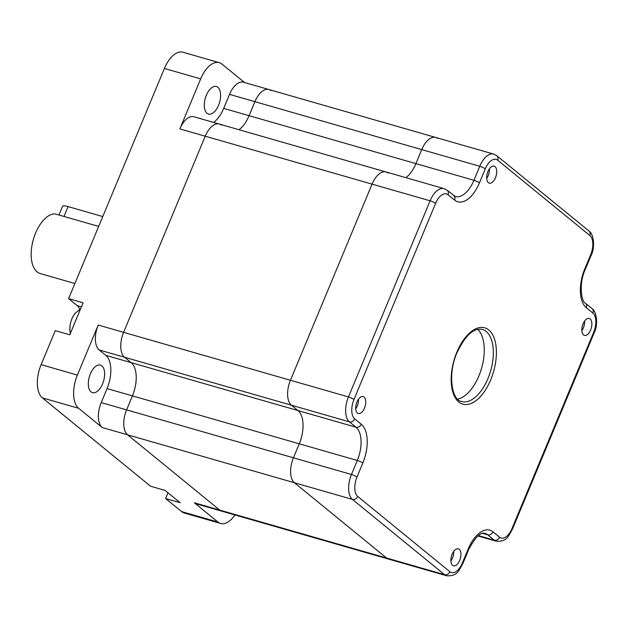 <?xml version="1.0" encoding="UTF-8"?>
<svg xmlns="http://www.w3.org/2000/svg" width="628" height="628" viewBox="0 0 628 628"><rect width="100%" height="100%" fill="white"/><g stroke="black" fill="none" stroke-linecap="round" stroke-linejoin="round"><path stroke-width="0.94" d="M90.361 373.872A14.342 7.434 -74 0 1 100.433 365.088A14.342 7.434 -74 0 1 102.592 383.865A14.342 7.434 -74 0 1 92.512 392.649A14.342 7.434 -74 0 1 90.361 373.872M206.329 95.283A14.342 7.434 -74 0 1 216.401 86.499A14.342 7.434 -74 0 1 218.552 105.276A14.342 7.434 -74 0 1 208.48 114.061A14.342 7.434 -74 0 1 206.329 95.283M74.889 283.518L40.208 273.549A30.882 16.006 -74 0 1 35.568 233.114A30.882 16.006 -74 0 1 54.926 213.858L98.659 226.418M213.638 122.436A26.47 13.722 106 0 0 223.686 108.393L249.073 115.685A26.47 13.722 106 0 1 239.025 129.729A26.47 13.722 106 0 0 249.073 115.685L254.905 101.673A19.853 10.291 -74 0 1 268.847 89.506A19.853 10.291 -74 0 1 270.864 90.581M223.686 108.393L229.518 94.381A19.853 10.291 -74 0 1 243.46 82.213L435.683 137.438A19.853 10.291 -74 0 1 437.7 138.505M234.99 514.968A26.47 13.722 -74 0 1 220.561 523.438A26.47 13.722 -74 0 1 217.877 522.009L194.366 502.808A19.853 10.291 -74 0 0 196.376 503.876L221.763 511.168A19.853 10.291 -74 0 1 219.753 510.101L127.578 434.812A19.853 10.291 -74 0 1 126.605 409.88L132.437 395.876A26.47 13.722 106 0 0 131.15 362.639L124.564 357.261A19.853 10.291 -74 0 1 123.598 332.338L205.238 136.205A19.853 10.291 -74 0 1 219.188 124.03L193.801 116.737A19.853 10.291 -74 0 0 179.851 128.913L200.677 78.877A26.47 13.722 -74 0 1 219.274 62.651A26.47 13.722 -74 0 1 221.967 64.08L244.551 82.527M220.561 523.438L184.294 513.021A26.47 13.722 -74 0 1 181.61 511.592L165.619 498.53L180.126 502.698L165.078 490.405L150.571 486.237L42.406 397.893A26.47 13.722 -74 0 1 41.118 364.656L55.28 330.634L69.787 334.803L83.116 302.782L68.609 298.614L164.41 68.46A26.47 13.722 -74 0 1 183.007 52.234L219.274 62.651M98.211 325.045A19.853 10.291 -74 0 0 99.177 349.969L105.763 355.346A26.47 13.722 106 0 1 107.05 388.583L101.218 402.587A19.853 10.291 -74 0 0 102.191 427.519L78.673 408.31A26.47 13.722 -74 0 1 77.385 375.073L98.211 325.045L123.598 332.338L205.238 136.205A19.853 10.291 -74 0 1 219.188 124.03A19.853 10.291 -74 0 1 221.205 125.105M68.609 298.614L77.26 305.679A17.647 9.145 -74 0 1 79.662 309.321M168.006 492.799L165.619 498.53M229.518 94.381L254.905 101.673L249.073 115.685L415.901 163.618A26.47 13.722 106 0 1 405.853 177.661A26.47 13.722 106 0 0 415.901 163.618L421.733 149.605A19.853 10.291 -74 0 1 435.683 137.438L493.71 154.103A19.853 10.291 -74 0 0 479.761 166.279A4.412 0.816 22.6 0 1 485.271 168.853L479.439 182.866A30.882 16.006 -74 0 1 454.609 200.128L448.023 194.751A15.441 8.007 106 0 0 435.612 203.378L353.964 399.51A15.441 8.007 106 0 0 354.718 418.9L361.304 424.277A30.882 16.006 -74 0 1 362.803 463.048L356.979 477.06A15.441 8.007 106 0 0 357.724 496.45L449.899 571.739A15.441 8.007 106 0 0 462.318 563.104L468.15 549.1A30.882 16.006 -74 0 1 492.98 531.83L499.566 537.207A15.441 8.007 106 0 0 511.977 528.58L593.617 332.447A15.441 8.007 106 0 0 592.871 313.058L586.285 307.681A30.882 16.006 -74 0 1 584.778 268.91L590.61 254.897A15.441 8.007 106 0 0 589.857 235.508L497.682 160.219A15.441 8.007 106 0 0 485.271 168.853M448.023 194.751A4.412 3.682 129.2 0 0 447.191 190.292L455.331 196.509A26.47 13.722 106 0 0 473.928 180.283L415.901 163.618L421.733 149.605L254.905 101.673A19.853 10.291 -74 0 1 268.847 89.506M194.366 502.808L219.753 510.101A19.853 10.291 -74 0 0 221.763 511.168L388.599 559.101A19.853 10.291 -74 0 1 386.581 558.025L294.406 482.736A19.853 10.291 -74 0 1 293.441 457.812L299.273 443.8A26.47 13.722 106 0 0 297.978 410.571L291.4 405.193A19.853 10.291 -74 0 1 290.434 380.262L372.074 184.13A19.853 10.291 -74 0 1 386.016 171.962A19.853 10.291 -74 0 1 388.033 173.03M102.191 427.519L294.406 482.736L386.581 558.025L444.608 574.699A19.853 10.291 -74 0 0 446.626 575.766L388.599 559.101A19.853 10.291 -74 0 1 386.581 558.025L219.753 510.101L127.578 434.812A19.853 10.291 -74 0 1 126.605 409.88L132.437 395.876A26.47 13.722 106 0 0 131.15 362.639L124.564 357.261A19.853 10.291 -74 0 1 123.598 332.338L290.434 380.262L372.074 184.13A19.853 10.291 -74 0 1 386.016 171.962L444.051 188.636A19.853 10.291 -74 0 0 430.101 200.803A4.412 0.816 22.6 0 1 435.612 203.378M457.616 399.086A37.507 19.437 106 0 0 478.905 375.913A37.507 19.437 106 0 0 477.657 329.331M356.979 401.967A8.823 4.577 -74 0 1 363.172 396.566A8.823 4.577 -74 0 1 364.499 408.114A8.823 4.577 -74 0 1 358.305 413.522A8.823 4.577 -74 0 1 356.979 401.967M583.09 323.844A8.823 4.577 -74 0 1 589.284 318.435A8.823 4.577 -74 0 1 590.61 329.99A8.823 4.577 -74 0 1 584.409 335.399A8.823 4.577 -74 0 1 583.09 323.844M452.136 554.257A8.823 4.577 -74 0 1 458.338 548.848A8.823 4.577 -74 0 1 459.665 560.404A8.823 4.577 -74 0 1 453.463 565.812A8.823 4.577 -74 0 1 452.136 554.257M487.925 171.562A8.823 4.577 -74 0 1 494.126 166.153A8.823 4.577 -74 0 1 495.453 177.708A8.823 4.577 -74 0 1 489.251 183.117A8.823 4.577 -74 0 1 487.925 171.562M479.439 182.866A4.412 0.816 22.6 0 0 473.928 180.283L479.761 166.279L421.733 149.605A19.853 10.291 -74 0 1 435.683 137.438M449.899 571.739A4.412 3.682 129.2 0 1 444.608 574.699L352.434 499.409L294.406 482.736A19.853 10.291 -74 0 1 293.441 457.812L299.273 443.8A26.47 13.722 106 0 0 297.978 410.571L291.4 405.193A19.853 10.291 -74 0 1 290.434 380.262L348.462 396.935L430.101 200.803L179.851 128.913M58.953 215.011L62.619 206.204A11.029 2.049 22.6 0 1 68.099 206.604L102.764 216.566M355.738 408.797A8.823 4.577 106 0 0 358.486 399.212M450.896 561.079A8.823 4.577 106 0 0 453.651 551.494M581.842 330.666A8.823 4.577 106 0 0 584.597 321.081M486.684 178.383A8.823 4.577 106 0 0 489.44 168.799M181.61 511.592L217.877 522.009M42.406 397.893L78.673 408.31M101.218 402.587L351.468 474.485L357.301 460.473A26.47 13.722 106 0 0 356.013 427.236L349.427 421.859A19.853 10.291 -74 0 1 348.462 396.935A4.412 0.816 22.6 0 1 353.964 399.51M107.05 388.583L357.301 460.473A4.412 0.816 -157.4 0 1 362.803 463.048M105.763 355.346L356.013 427.236A4.412 3.682 129.2 0 0 361.304 424.277M99.177 349.969L349.427 421.859A4.412 3.682 129.2 0 0 354.718 418.9M41.118 364.656L77.385 375.073M164.41 68.46L200.677 78.877M81.412 306.872L77.26 305.679M461.627 401.504A37.507 19.437 106 0 0 487.972 378.519A37.507 19.437 106 0 0 482.335 329.41C473.74 327.698 465.324 335.391 457.09 352.481C447.513 373.762 451.579 400.177 461.627 401.504M490.727 379.807A39.713 20.583 -74 0 1 458.801 402.006A39.713 20.583 -74 0 1 456.862 352.151A39.713 20.583 -74 0 1 488.788 329.959A39.713 20.583 -74 0 1 490.727 379.807M477.908 535.967L496.285 541.242A19.853 10.291 -74 0 1 494.267 540.174L487.689 534.797A26.47 13.722 106 0 0 484.997 533.368C480.569 531.885 475.098 537.348 468.598 549.751L462.765 563.756A4.412 0.816 22.6 0 0 462.318 563.104M478.355 535.598L494.267 540.174A4.412 3.682 129.2 0 0 499.566 537.207M482.665 533.353L487.689 534.797A4.412 3.682 129.2 0 0 492.98 531.83M357.724 496.45A4.412 3.682 129.2 0 1 352.434 499.409A19.853 10.291 -74 0 1 351.468 474.485A4.412 0.816 -157.4 0 1 356.979 477.06M453.769 195.669A4.412 3.682 129.2 0 1 454.609 200.128M493.71 154.103L496.85 155.76A4.412 3.682 129.2 0 1 497.682 160.219M496.85 155.76L589.025 231.049A4.412 3.682 129.2 0 1 589.857 235.508M468.15 549.1A4.412 0.816 22.6 0 1 468.598 549.751M589.025 231.049C593.688 233.844 595.391 247.416 591.058 255.549A4.412 0.816 -157.4 0 0 590.61 254.897M591.058 255.549L585.225 269.561A4.412 0.816 -157.4 0 0 584.778 268.91M585.225 269.561C578.576 283.636 581.418 301.958 585.445 303.222A4.412 3.682 129.2 0 1 586.285 307.681M511.977 528.58A4.412 0.816 22.6 0 1 512.424 529.231C508.397 535.747 507.502 541.831 496.285 541.242M585.445 303.222L592.031 308.599A4.412 3.682 129.2 0 1 592.871 313.058M593.617 332.447A4.412 0.816 22.6 0 1 594.064 333.099L512.424 529.231M68.099 206.604L63.993 216.456M80.588 308.85L75.117 313.278A14.758 7.654 106 0 0 69.959 331.215L70.36 333.421M219.188 124.03L386.016 171.962M447.191 190.292L444.051 188.636M446.626 575.766C457.843 576.355 458.73 570.279 462.765 563.756M592.031 308.599C596.694 311.394 598.405 324.966 594.064 333.099M75.117 313.278C71.176 318.624 69.465 324.598 69.959 331.215"/></g></svg>

